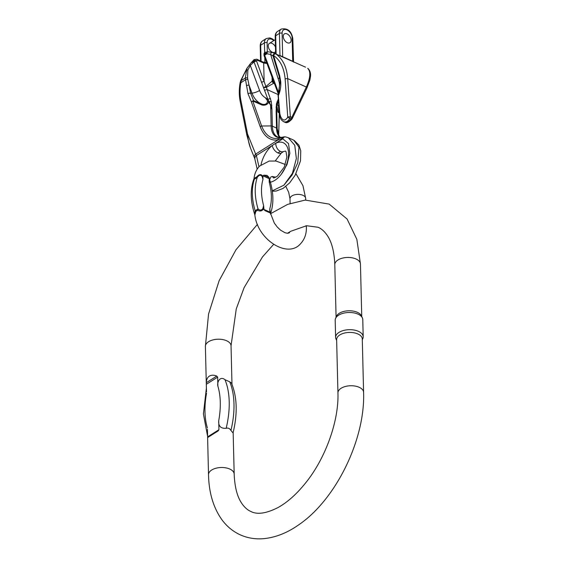 <?xml version="1.0" encoding="UTF-8"?>
<svg xmlns="http://www.w3.org/2000/svg" width="567" height="567" viewBox="0 0 567 567"><rect width="100%" height="100%" fill="white"/><g stroke="black" fill="none" stroke-linecap="round" stroke-linejoin="round"><path stroke-width="0.85" d="M254.668 213.773L255.129 210.747L258.049 208.904C259.842 210.555 261.451 210.449 262.868 208.599L263.62 205.615L263.584 209.088C261.805 211.158 259.835 211.541 257.666 210.229L255.809 211.406L254.98 214.524M285.307 164.487L276.129 161.063L269.148 161.056L259.587 166.081C256.419 169.469 254.562 173.601 254.03 178.477L256.851 176.833C259.154 174.048 261.189 173.906 262.96 176.401A28.144 17.683 57.7 0 0 262.946 178.095L262.982 179.441A51.484 32.34 57.7 0 0 263.62 205.615L263.832 207.862A27.953 17.556 57.7 0 0 263.96 209.365L265.179 210.421L269.587 212.412L269.949 212.072A20.043 12.587 -122.3 0 1 269.793 210.485L269.786 209.719A0.666 0.383 2.3 0 1 269.92 209.818L270.424 213.029L274.315 223.093L277.284 227.055L280.63 230.202L284.967 232.711L287.462 233.278L289.12 232.945L290.07 231.676M263.612 209.315L269.949 212.072L269.885 212.795L265.087 210.704L263.612 209.315A28.322 17.79 -122.3 0 1 263.584 209.088A4.437 2.155 36.5 0 1 262.868 208.599M270.388 213.979C273.882 204.134 273.698 192.929 269.842 180.363L269.233 182.262L269.197 180.916A19.845 12.467 -122.3 0 1 269.233 179.271A19.845 12.467 -122.3 0 1 269.282 178.69L262.996 175.848A28.144 17.683 57.7 0 0 262.96 176.401A4.437 1.928 147.6 0 1 262.181 176.642C260.834 174.593 259.197 174.834 257.276 177.379L254.363 179.222L254.037 178.463M269.587 180.356A4.437 4.182 -136.8 0 1 269.233 179.271L269.736 179.463L270.934 176.918L272.231 176.457L275.831 177.237M262.996 175.848L263.846 175.168L267.078 175.394L269.098 177.542L269.282 178.69M269.786 209.719L269.871 208.436A51.484 32.34 57.7 0 0 269.233 182.262M262.982 179.441L262.181 176.642M269.92 209.818L269.871 208.436M263.832 207.862L263.648 207.805A4.437 2.729 44.6 0 1 263.258 207.437M269.885 212.795A0.666 0.617 107.7 0 0 269.587 212.412L265.087 210.704M269.793 210.485L269.991 210.641A19.675 12.361 57.7 0 0 270.154 212.2M254.987 178.01A4.437 4.061 -80.8 0 1 254.363 179.222A55.92 35.126 57.7 0 0 255.129 210.747A4.437 1.425 -156.8 0 1 255.809 211.406M257.666 210.229A4.437 3.083 -74.1 0 0 258.049 208.904A55.92 35.126 -122.3 0 1 257.276 177.379A4.437 0.447 42.2 0 0 256.851 176.833M206.501 391.967L205.389 346.409A12.828 6.882 -1.4 0 1 212.831 339.938A12.828 6.882 -1.4 0 1 226.651 340.767A12.828 6.882 -1.4 0 1 231.038 345.785L231.96 383.278M217.65 377.133L206.317 384.298L206.296 382.697C206.438 379.578 207.465 377.381 209.393 376.112C211.371 374.915 213.83 374.907 216.771 376.084L217.65 377.133L217.87 386.12C216.877 382.555 219.819 375.567 224.979 379.692A77.821 43.85 114.3 0 1 226.169 428.305C228.076 427.688 229.663 428.404 230.939 430.459A77.821 43.85 -65.7 0 0 229.748 381.846L224.979 379.692M229.748 381.846L231.4 382.959M231.924 382.923L231.981 384.334M207.607 437.207L208.521 474.699A12.828 6.882 -1.4 0 1 215.97 468.229A12.828 6.882 -1.4 0 1 229.791 469.051A12.828 6.882 -1.4 0 1 234.178 474.076L233.157 432.493M231.4 382.952C237.162 396.857 237.715 413.52 233.051 432.926L230.939 430.459M226.169 428.305C220.769 428.645 218.281 426.129 218.72 420.735L218.94 429.722L218.118 430.941L207.642 437.561L207.416 429.254M218.118 430.941L207.642 437.561L207.6 436.888L218.94 429.722M335.529 318.512L336.415 316.372A12.828 6.882 -1.4 0 1 348.762 310.78A12.828 6.882 -1.4 0 1 361.37 315.762L362.356 317.853A13.792 7.399 178.6 0 0 348.804 312.495A13.792 7.399 178.6 0 0 335.529 318.512A13.792 7.399 178.6 0 0 335.196 320.227L335.614 337.415A13.792 7.399 -1.4 0 1 349.222 329.682A13.792 7.399 -1.4 0 1 363.192 336.741A13.792 7.399 -1.4 0 1 362.866 338.464L362.306 339.803M337.939 392.945L336.635 339.626A12.828 6.882 -1.4 0 1 349.293 332.432A12.828 6.882 -1.4 0 1 362.285 338.995L363.589 392.314A12.828 6.882 178.6 0 0 350.597 385.751A12.828 6.882 178.6 0 0 337.939 392.945C338.938 420.275 326.075 457.115 306.456 481.865C297.243 493.566 287.795 502.107 278.128 507.493C266.306 513.504 257.212 514.829 250.855 511.469C247.581 510.059 244.597 507.437 241.918 503.595C237.29 497.004 234.71 487.159 234.178 474.076M336.656 340.434L336.033 339.123A13.792 7.399 -1.4 0 1 335.614 337.415M363.192 336.741L362.774 319.554A13.792 7.399 178.6 0 0 362.356 317.853M291.126 40.094A5.231 3.282 -122.3 0 1 289.985 42.738A5.231 3.282 -122.3 0 1 284.414 40.073A5.231 3.282 -122.3 0 1 284.4 33.9A5.231 3.282 -122.3 0 1 288.646 34.963A5.231 3.282 -122.3 0 1 291.126 40.094M272.259 190.859L283.897 185.196L292.416 173.332L296.364 158.505L294.769 145.28L288.305 137.724L286.037 137.03C284.613 136.597 283.528 137.193 282.784 138.816L288.525 143.593L289.865 153.395L286.987 164.6L281.282 174.296M283.904 185.203L292.062 175.083L297.739 162.835L298.986 147.158L293.72 140.169M275.583 51.64A5.231 3.282 -122.3 0 1 274.981 52.214A5.231 3.282 -122.3 0 1 270.735 51.15A5.231 3.282 -122.3 0 1 268.248 46.019A5.231 3.282 -122.3 0 1 269.396 43.376A5.231 3.282 -122.3 0 1 275.47 46.969M283.252 36.543A5.231 3.282 57.7 0 0 285.74 41.674A5.231 3.282 57.7 0 0 289.985 42.738A5.231 3.282 57.7 0 0 289.964 36.564A5.231 3.282 57.7 0 0 284.4 33.9A5.231 3.282 57.7 0 0 283.252 36.543M283.422 121.586L283.613 121.685C286.059 122.522 288.128 121.359 289.836 118.198L290.354 116.703L287.682 78.615C286.767 67.112 282.813 58.89 275.81 53.95L272.564 52.518A1.899 1.24 -74.4 0 0 272.394 52.447L268.255 51.81A1.899 1.899 0 0 0 268.071 51.81A1.899 1.503 86.3 0 0 266.759 53.064L264.498 54.489L264.47 53.426A28.513 16.067 114.3 0 1 266.759 53.064A1.899 1.191 57.7 0 0 266.908 53.801A1.899 1.283 -88.1 0 1 268.212 51.81M280.594 116.526A1.899 0.645 -15.4 0 0 280.112 117.149C280.282 118.765 281.452 120.275 283.62 121.685L285.088 122.344C286.704 122.812 288.731 121.629 291.154 118.794L306.357 87.042C310.418 77.792 310.879 71.562 307.739 68.366L307.831 68.409A1.899 0.985 -58.9 0 0 307.739 68.366A1.899 1.765 131.1 0 1 308.101 68.607C310.05 70.542 310.844 73.186 310.475 76.538L309.83 80.231L306.853 88.183A1.899 0.943 25.7 0 0 306.357 87.042L287.682 78.615L285.123 78.806L287.738 117.22C285.081 121.175 282.699 120.941 280.594 116.526L279.786 113.613L279.722 115.675M272.075 77.204L272.174 81.067L265.895 86.602L264.13 81.485L263.676 63.057L266.993 63.461M271.834 105.228A1.899 1.021 -1.4 0 0 270.622 105.001L265.271 97.666A14.253 10.511 85.9 0 1 259.594 90.486L250.281 65.382L254.023 61.945L267.936 99.452L265.271 97.666C269.127 99.912 267.787 105.738 262.16 104.172L253.598 100.678L250.649 93.229L247.559 77.984L247.85 70.124L250.281 65.382A1.899 0.95 35.1 0 1 249.997 64.206L247.049 68.16L245.249 78.076L248.006 93.725L251.379 101.869L252.698 100.983L261.911 104.994C265.087 105.582 267.326 104.697 268.63 102.344A1.899 0.843 143.2 0 0 269.353 101.854L271.947 109.651L271.281 101.606L266.391 87.332L273.719 83.264A6.18 3.48 114.3 0 1 274.123 83.002M278.808 92.832A1.899 0.383 -171.1 0 0 278.56 92.74L264.647 55.226L266.908 53.801L270.622 54.382L279.311 82.477A14.253 10.511 85.9 0 1 279.134 88.906L278.603 93.406M280.112 117.156L278.347 95.639C280.296 91.195 281.09 86.468 280.722 81.457L279.644 75.702L273.577 55.502C280.261 60.187 284.11 67.955 285.123 78.806M276.767 106.398L276.136 111.543L276.413 103.917L278.333 99.005M254.377 157.626L254.902 159.256A6.655 4.416 -13 0 1 256.376 155.5L255.667 154.082A6.655 3.565 -22.1 0 0 254.377 157.626L250.423 147.888C248.956 144.131 247.992 139.51 247.531 134.032L240.862 100.295C239.784 94.682 239.784 88.821 240.869 82.711L241.251 80.606L240.727 80.578L247.042 68.16M251.379 101.869L260.196 126.717C263.974 136.364 269.871 140.807 277.873 140.056L281.395 138.887M279.751 115.852L278.121 94.71A0.95 0.787 -175.5 0 0 278.064 95.128L279.524 113.733M270.622 105.001L271.132 125.931A22.304 12.566 -65.7 0 0 281.636 137.441L278.673 138.568C270.906 139.234 265.221 135.045 261.628 125.994L252.811 101.146M257.234 60.152A1.899 1.07 -65.7 0 0 256.766 59.209L254.136 59.606L253.867 61.208A1.899 1.191 57.7 0 0 254.023 61.945A1.899 0.475 -20.3 0 1 256.553 61.059L257.234 60.152L263.676 63.057A1.899 1.07 -65.7 0 0 263.208 62.115L266.667 62.59M273.103 80.514L272.798 80.67A1.899 1.254 61 0 0 274.067 82.902M279.184 91.634L279.134 88.906L279.07 92.024M280.218 82.279A5.705 0.361 -8.1 0 1 279.311 82.477M305.507 67.154L272.415 52.455A1.899 1.24 -74.4 0 0 270.622 54.382L273.096 56.119L274.485 60.768M284.854 136.888C284.095 136.59 282.94 137.257 281.388 138.887L282.784 138.816L272.259 145.471A21.383 12.049 -65.7 0 0 261.033 164.763M269.679 182.29A21.383 12.049 -65.7 0 0 288.206 158.15A21.383 12.049 -65.7 0 0 275.817 143.217A6.655 4.6 65 0 0 280.41 151.396A6.655 4.6 -115 0 0 283.635 151.509L285.513 151.063L286.037 151.687L286.881 157.009L284.265 167.031L277.313 176.259L273.882 177.946L273.188 177.712L272.557 176.443M258.97 166.748L256.376 155.5L272.259 145.471A6.655 3.693 -128.6 0 0 277.958 152.948A6.655 3.693 51.4 0 0 281.416 152.927L283.635 151.509M285.541 136.881L283.479 136.959M278.673 138.568A1.899 1.382 -98.5 0 0 277.873 140.056L255.667 154.082L247.531 134.032A2.849 1.162 168.8 0 0 246.822 135.031L240.153 101.295C239.005 95.327 239.005 89.111 240.153 82.647L240.727 80.578M240.862 100.295A2.849 1.162 168.8 0 0 240.153 101.295M247.744 79.408A1.899 0.723 170.8 0 0 245.369 79.869L240.869 82.711L240.153 82.647M261.6 82.371A1.899 0.475 -20.3 0 1 264.13 81.485L256.553 61.059A1.899 1.021 178.6 0 0 253.867 61.208L250.961 62.965L254.101 59.641M285.088 122.344C286.654 123.351 288.908 122.302 291.835 119.19L289.836 118.198A1.899 0.574 -156.6 0 1 287.738 117.22M291.835 119.19L292.288 118.496A1.899 0.943 25.7 0 0 291.792 117.355L290.354 116.703L287.788 116.901M273.577 55.502A1.899 1.276 -57.4 0 1 273.974 54.758A1.899 1.276 -57.4 0 1 275.81 53.95A1.899 1.864 144.6 0 0 273.096 56.119A1.899 0.68 163.2 0 1 273.577 55.502M278.121 94.71L278.645 94.221M260.196 126.717A1.899 0.971 -19.5 0 1 261.628 125.994L271.132 125.931A1.899 1.021 -1.4 0 1 272.344 126.165L276.533 128.05L276.136 111.543M281.388 138.887L282.026 137.646M246.418 85.702A1.899 0.773 168.8 0 1 249.062 85.213L252.003 93.137L250.649 93.229A1.899 0.773 168.8 0 0 248.006 93.725M253.598 100.678L252.698 100.983M256.539 60.655A1.899 1.021 178.6 0 0 253.86 60.797A33.262 18.746 114.3 0 0 252.733 61.923A1.899 1.191 57.7 0 0 252.882 62.661M247.559 77.984A1.899 0.879 -176.5 0 0 245.249 78.076L241.251 80.606A33.262 18.746 114.3 0 1 246.51 69.939A1.899 0.432 15.2 0 1 247.85 70.124M261.911 104.994L262.16 104.172A19.958 14.721 -94.1 0 1 252.003 93.137A5.705 1.417 -20.3 0 0 259.594 90.486M270.466 98.573A1.899 0.475 -20.3 0 0 267.936 99.452L269.353 101.854A1.899 0.709 -13.4 0 1 271.281 101.606M272.762 79.33L272.798 80.67A8.08 4.55 -65.7 0 0 272.174 81.067A1.899 1.134 54.7 0 0 273.719 83.264M266.391 87.332A1.899 1.148 -125.1 0 0 265.895 86.602A1.899 0.645 -27.2 0 0 263.91 87.651L266.391 87.332M275.229 83.746A1.899 0.475 159.7 0 0 274.726 84.313L278.347 94.079M273.684 82.293A1.899 1.899 0 0 1 273.4 81.662L273.967 81.301A1.899 0.808 145.2 0 0 273.677 82.286L274.726 84.32M272.224 75.652A1.899 0.475 159.7 0 0 271.721 76.219L264.144 55.8A1.899 0.475 159.7 0 1 264.647 55.226A1.899 1.191 -122.3 0 1 264.498 54.489A1.899 1.021 178.6 0 0 264.031 55.183L264.002 54.12A1.899 1.021 -1.4 0 1 264.47 53.426A1.899 1.432 -104.1 0 1 265.441 52.228A1.899 1.899 0 0 0 264.002 54.12M264.598 90.465A1.899 0.475 -20.3 0 1 267.128 89.579L278.149 94.554L280.176 81.733L279.177 76.375A1.899 0.68 163.2 0 1 279.644 75.702M292.856 61.342L279.97 55.531A0.95 0.765 -88.7 0 1 279.942 55.616M266.568 62.327L265.377 62.597M278.128 112.231L278.78 112.046L278.482 105.802A1.899 1.219 10.3 0 1 278.914 106.22M279.269 113.499L279.297 112.996L277.993 112.252A1.899 1.765 -23.2 0 0 277.858 111.692L278.106 112.209M277.993 112.252L276.88 106.064A1.899 1.694 8 0 1 276.866 105.816M278.652 135.527L279.283 113.095M278.617 134.152A1.899 1.41 -178.2 0 0 278.652 133.925A1.899 1.41 -178.2 0 0 278.631 133.67L277.164 128.652A22.304 12.566 -65.7 0 0 277.752 133.089L280.02 137.519M278.78 112.046L279.226 112.734C278.872 113.719 278.744 106.596 279.099 106.929M276.88 105.731L276.653 107.723A1.899 1.021 178.6 0 0 276.023 107.12M278.51 101.21L277.008 105.15A1.899 1.262 -166.5 0 1 276.958 105.292L276.781 106.312M277.568 103.166A1.899 1.375 -154.2 0 0 277.1 101.564M276.774 106.362L277.008 105.15A1.899 1.262 -166.5 0 0 276.413 103.917M253.91 178.917C250.075 189.279 250.345 201.136 254.725 214.482L254.895 215.205C257.659 239.834 287.958 258.963 300.645 243.64C304.67 239.231 306.584 233.767 306.378 227.261A7.839 4.21 178.6 0 0 305.861 225.822M295.96 173.764L302.934 185.629L305.67 198.393A7.839 4.21 178.6 0 0 300.538 194.594A7.839 4.21 178.6 0 0 291.927 195.92A7.839 4.21 178.6 0 0 289.992 198.783L290.106 203.454M263.846 175.168L269.098 177.542M269.197 180.916A4.437 3.714 -145.7 0 0 269.424 181.27M270.537 213.709L287.682 204.368L305.195 200.08L329.186 204.106L347.096 219.025L356.841 239.324L360.456 264.031A12.828 6.882 178.6 0 0 347.458 257.461A12.828 6.882 178.6 0 0 334.799 264.654L336.082 317.166M218.72 420.735A71.485 40.285 -65.7 0 0 217.87 386.12M206.53 393.285A71.485 40.285 -65.7 0 0 207.38 427.901M206.296 382.697L216.771 376.084M267.333 51.88L267.107 42.731A6.655 4.182 -122.3 0 1 273.811 40.59M292.714 61.378A0.95 0.539 -65.7 0 1 292.707 61.3L292.133 37.776A1.899 1.021 -1.4 0 1 292.785 38.521C291.452 31.057 287.625 27.903 281.303 29.073A8.555 5.372 57.7 0 0 279.432 33.396L279.97 55.531A31.362 17.676 -65.7 0 0 279.751 55.523M282.692 56.856A0.95 0.539 -65.7 0 1 282.685 56.778L282.111 33.247A6.655 4.182 -122.3 0 1 286.987 29.902A6.655 4.182 -122.3 0 1 292.133 37.776M281.636 137.441A1.899 1.453 -101.6 0 1 281.898 137.349L277.731 137.001A21.858 12.318 114.3 0 1 272.344 126.165L271.947 109.651M279.892 137.512A21.858 12.318 114.3 0 1 276.533 128.05A1.899 1.021 178.6 0 1 277.164 128.652L276.653 107.723M279.531 77.658A5.705 1.361 -19.7 0 1 278.347 78.544M277.958 152.948L280.41 151.396M268.177 51.81A1.899 1.503 86.3 0 0 268.071 51.81L265.441 52.228M280.722 81.457L280.176 81.733M261.068 61.144L260.678 45.24L264.428 42.872L264.669 52.632M264.782 57.515L264.909 62.554M276.122 53.886L275.682 35.764L279.432 33.396A1.899 1.021 178.6 0 1 282.111 33.247M275.215 36.458A1.899 1.021 178.6 0 1 275.682 35.764A8.555 5.372 -122.3 0 1 277.554 31.44C276.001 32.447 275.222 34.119 275.215 36.458L275.633 53.667M260.572 60.924L260.21 45.934A1.899 1.021 178.6 0 1 260.678 45.24A8.555 5.372 -122.3 0 1 262.549 40.916L266.299 38.549A8.555 5.372 57.7 0 0 264.428 42.872A1.899 1.021 178.6 0 1 267.107 42.731M278.758 104.264L278.482 105.802L277.15 104.519M278.532 101.472L277.228 104.186M285.832 186.486L288.653 192.192L289.992 198.783M305.67 198.393L305.712 200.038M306.343 225.758L306.378 227.261M269.842 180.363L269.736 179.463M360.456 264.031L361.739 316.542M231.038 345.785L236.262 308.923L244.115 287.632L262.521 256.865L273.592 244.42M287.441 233.278L290.85 231.237L306.563 225.73L318.122 227.261C321.383 228.664 324.352 231.272 327.031 235.085C331.674 241.677 334.268 251.528 334.799 264.654M205.389 346.409L208.564 314.005L219.138 280.693L235.978 249.771L257.418 224.376M363.589 392.314C365.346 439.184 336.018 499.513 298.816 524.759C287.391 532.831 275.711 537.459 263.783 538.65C255.292 539.401 247.297 538.062 239.791 534.624C232.676 531.244 226.701 526.268 221.881 519.705C213.341 507.642 208.89 492.638 208.521 474.699M206.402 387.991L203.411 413.931L207.579 436.143M274.981 52.214L275.59 51.831M269.396 43.376L275.293 39.655M288.305 137.724L293.734 140.177M275.215 160.929L281.416 152.927M254.902 159.256L257.184 169.143M250.423 147.888L246.822 135.038M274.017 59.216L279.177 76.375M281.898 137.349L283.613 136.902M250.954 62.98L250.004 64.191M256.766 59.209L263.208 62.115M273.4 81.662L271.721 76.226M264.031 55.183A1.899 1.899 0 0 0 264.144 55.8M278.078 95.773L278.128 94.625M281.303 29.073L277.554 31.44M262.549 40.916C260.997 41.923 260.218 43.595 260.21 45.934M274.222 40.328L272.38 38.896L269.885 37.918L266.299 38.549M294.188 140.396L298.922 145.131L300.758 150.73L300.517 160.773L295.244 175.075L289.638 182.886L283.032 188.442L276.172 191.058L272.302 191.199M292.288 118.496L306.853 88.183M279.311 113.23L278.666 135.563M276.88 105.682L277.858 111.692M293.586 62.108L292.785 38.521"/></g></svg>
